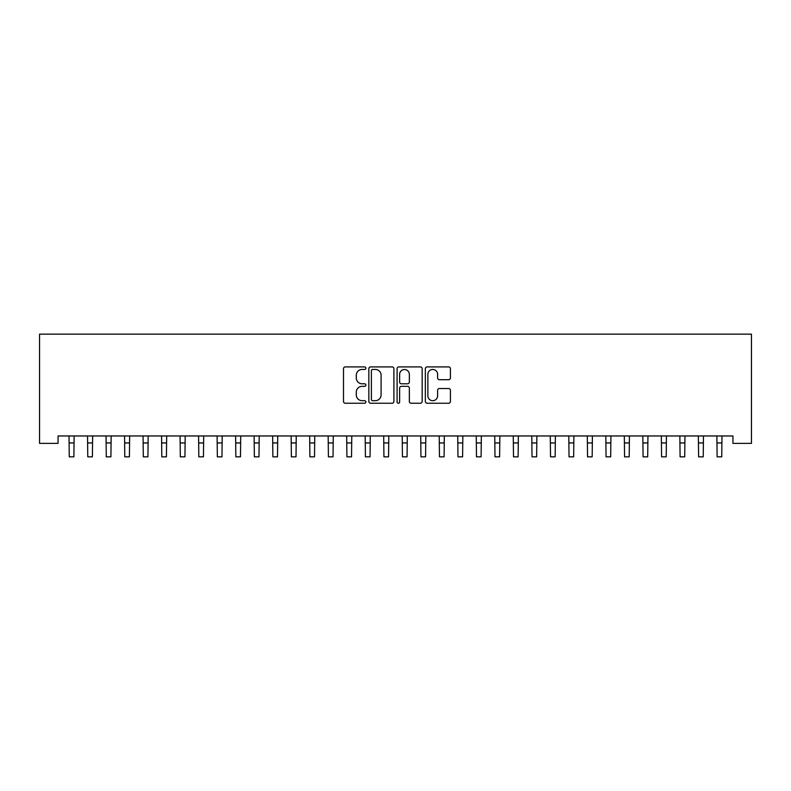 <?xml version="1.0" encoding="UTF-8"?>
<svg xmlns="http://www.w3.org/2000/svg" width="791" height="791" viewBox="0 0 791 791"><rect width="100%" height="100%" fill="white"/><g stroke="black" fill="none" stroke-linecap="round" stroke-linejoin="round"><path stroke-width="1.19" d="M365.887 368.171A1.275 1.275 0 0 0 364.611 366.905L345.311 366.905A1.819 1.819 0 0 0 343.492 368.715L343.492 401.423A1.819 1.819 0 0 0 345.311 403.242L364.611 403.242A1.275 1.275 0 0 0 365.887 401.966A1.275 1.275 0 0 0 364.611 400.691L362.11 400.691A5.814 5.814 0 0 1 356.296 394.877L356.296 392.158A5.814 5.814 0 0 1 362.11 386.344L364.611 386.344A1.275 1.275 0 0 0 365.887 385.069A1.275 1.275 0 0 0 364.611 383.793L362.11 383.793A5.814 5.814 0 0 1 356.296 377.979L356.296 375.26A5.814 5.814 0 0 1 362.11 369.446L364.611 369.446A1.275 1.275 0 0 0 365.887 368.171M448.596 379.71A1.819 1.819 0 0 0 450.415 377.89L450.415 368.715A1.819 1.819 0 0 0 448.596 366.905L427.16 366.905A1.819 1.819 0 0 0 425.34 368.715L425.34 401.423A1.819 1.819 0 0 0 427.16 403.242L448.596 403.242A1.819 1.819 0 0 0 450.415 401.423L450.415 390.339A1.819 1.819 0 0 0 448.596 388.519L439.42 388.519A1.819 1.819 0 0 0 437.611 390.339L437.611 395.836A4.865 4.865 0 0 1 432.746 400.691A4.865 4.865 0 0 1 427.882 395.836L427.882 374.301A4.865 4.865 0 0 1 432.746 369.446A4.865 4.865 0 0 1 437.611 374.301L437.611 377.89A1.819 1.819 0 0 0 439.42 379.71L448.596 379.71M732.941 435.97L58.059 435.97L58.059 443.375L39.55 443.375L39.55 334.168L751.45 334.168L751.45 443.375L732.941 443.375L732.941 435.97M393.908 368.715A1.819 1.819 0 0 0 392.089 366.905L370.653 366.905A1.819 1.819 0 0 0 368.833 368.715L368.833 401.423A1.819 1.819 0 0 0 370.653 403.242L392.089 403.242A1.819 1.819 0 0 0 393.908 401.423L393.908 368.715M398.911 366.905L420.347 366.905A1.819 1.819 0 0 1 422.167 368.715L422.167 401.423A1.819 1.819 0 0 1 420.347 403.242L411.172 403.242A1.819 1.819 0 0 1 409.352 401.423L409.352 388.154A1.819 1.819 0 0 0 407.533 386.344L401.452 386.344A1.819 1.819 0 0 0 399.633 388.154L399.633 401.966A1.275 1.275 0 0 1 398.357 403.242A1.275 1.275 0 0 1 397.092 401.966L397.092 368.715A1.819 1.819 0 0 1 398.911 366.905M372.65 369.446A1.275 1.275 0 0 0 371.384 370.712L371.384 399.425A1.275 1.275 0 0 0 372.65 400.691L375.29 400.691A5.814 5.814 0 0 0 381.104 394.877L381.104 375.26A5.814 5.814 0 0 0 375.29 369.446L372.65 369.446M409.352 374.4A4.865 4.865 0 0 0 404.498 369.535A4.865 4.865 0 0 0 399.633 374.4L399.633 381.984A1.819 1.819 0 0 0 401.452 383.793L407.533 383.793A1.819 1.819 0 0 0 409.352 381.984L409.352 374.4M69.025 435.97L69.262 456.832L73.889 456.832L74.117 435.97M87.534 435.97L87.771 456.832L92.399 456.832L92.636 435.97M106.043 435.97L106.281 456.832L110.908 456.832L111.145 435.97M124.553 435.97L124.79 456.832L129.417 456.832L129.655 435.97M143.062 435.97L143.3 456.832L147.927 456.832L148.164 435.97M161.572 435.97L161.809 456.832L166.436 456.832L166.674 435.97M180.081 435.97L180.318 456.832L184.946 456.832L185.183 435.97M198.59 435.97L198.828 456.832L203.455 456.832L203.692 435.97M217.11 435.97L217.337 456.832L221.964 456.832L222.202 435.97M235.619 435.97L235.847 456.832L240.474 456.832L240.711 435.97M254.129 435.97L254.356 456.832L258.983 456.832L259.221 435.97M272.638 435.97L272.875 456.832L277.503 456.832L277.73 435.97M291.147 435.97L291.385 456.832L296.012 456.832L296.239 435.97M309.657 435.97L309.894 456.832L314.521 456.832L314.749 435.97M328.166 435.97L328.403 456.832L333.031 456.832L333.258 435.97M346.676 435.97L346.913 456.832L351.54 456.832L351.777 435.97M365.185 435.97L365.422 456.832L370.05 456.832L370.287 435.97M383.694 435.97L383.932 456.832L388.559 456.832L388.796 435.97M402.204 435.97L402.441 456.832L407.068 456.832L407.306 435.97M420.713 435.97L420.95 456.832L425.578 456.832L425.815 435.97M439.223 435.97L439.46 456.832L444.087 456.832L444.324 435.97M457.742 435.97L457.969 456.832L462.597 456.832L462.834 435.97M476.251 435.97L476.479 456.832L481.106 456.832L481.343 435.97M494.761 435.97L494.988 456.832L499.615 456.832L499.853 435.97M513.27 435.97L513.497 456.832L518.125 456.832L518.362 435.97M531.779 435.97L532.017 456.832L536.644 456.832L536.871 435.97M550.289 435.97L550.526 456.832L555.153 456.832L555.381 435.97M568.798 435.97L569.036 456.832L573.663 456.832L573.89 435.97M587.308 435.97L587.545 456.832L592.172 456.832L592.41 435.97M605.817 435.97L606.054 456.832L610.682 456.832L610.919 435.97M624.326 435.97L624.564 456.832L629.191 456.832L629.428 435.97M642.836 435.97L643.073 456.832L647.7 456.832L647.938 435.97M661.345 435.97L661.583 456.832L666.21 456.832L666.447 435.97M679.855 435.97L680.092 456.832L684.719 456.832L684.957 435.97M698.364 435.97L698.601 456.832L703.229 456.832L703.466 435.97M716.883 435.97L717.111 456.832L721.738 456.832L721.975 435.97M69.262 442.95L73.889 442.95M87.771 442.95L92.399 442.95M106.281 442.95L110.908 442.95M124.79 442.95L129.417 442.95M143.3 442.95L147.927 442.95M161.809 442.95L166.436 442.95M180.318 442.95L184.946 442.95M198.828 442.95L203.455 442.95M217.337 442.95L221.964 442.95M235.847 442.95L240.474 442.95M254.356 442.95L258.983 442.95M272.875 442.95L277.503 442.95M291.385 442.95L296.012 442.95M309.894 442.95L314.521 442.95M328.403 442.95L333.031 442.95M346.913 442.95L351.54 442.95M365.422 442.95L370.05 442.95M383.932 442.95L388.559 442.95M402.441 442.95L407.068 442.95M420.95 442.95L425.578 442.95M439.46 442.95L444.087 442.95M457.969 442.95L462.597 442.95M476.479 442.95L481.106 442.95M494.988 442.95L499.615 442.95M513.497 442.95L518.125 442.95M532.017 442.95L536.644 442.95M550.526 442.95L555.153 442.95M569.036 442.95L573.663 442.95M587.545 442.95L592.172 442.95M606.054 442.95L610.682 442.95M624.564 442.95L629.191 442.95M643.073 442.95L647.7 442.95M661.583 442.95L666.21 442.95M680.092 442.95L684.719 442.95M698.601 442.95L703.229 442.95M717.111 442.95L721.738 442.95"/></g></svg>
